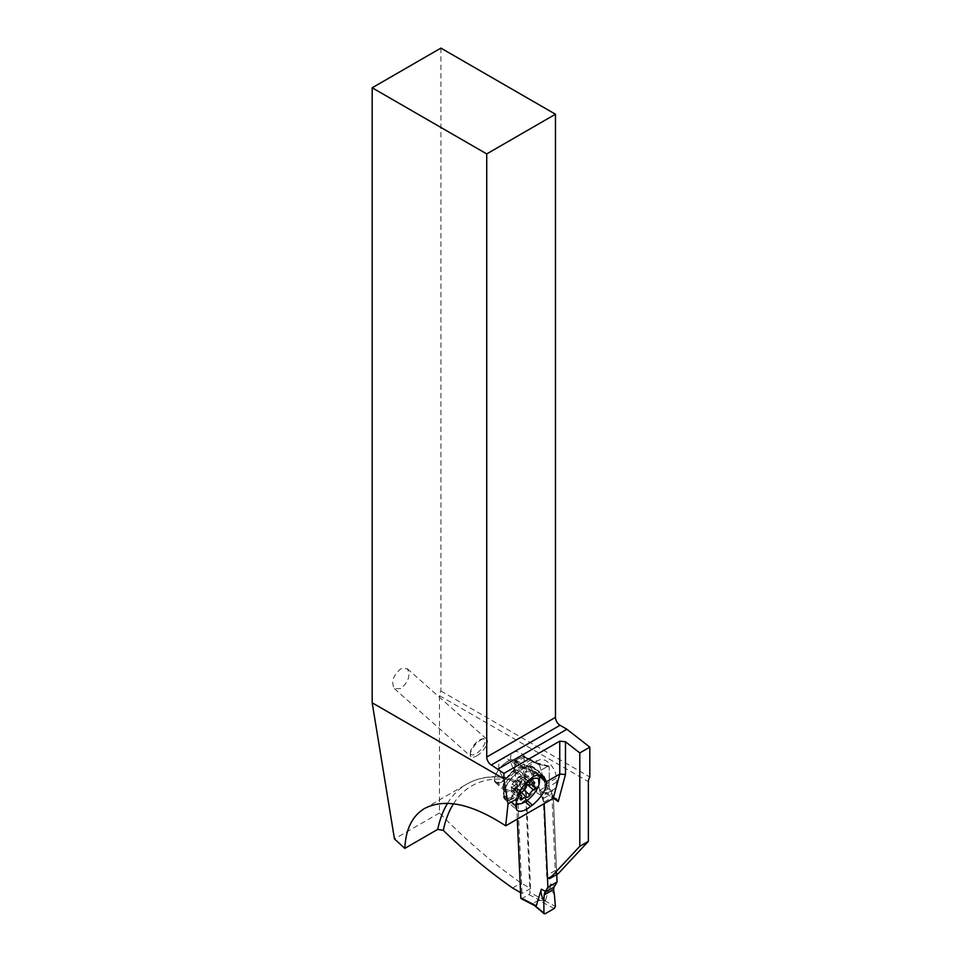 <?xml version="1.0" encoding="UTF-8"?>
<svg xmlns="http://www.w3.org/2000/svg" width="962" height="962" viewBox="0 0 962 962"><rect width="100%" height="100%" fill="white"/><g stroke="black" fill="none" stroke-linecap="round" stroke-linejoin="round"><path stroke-width="0.72" stroke-dasharray="4.81 3.61" d="M521.2 898.652A1.623 0.986 117.3 0 0 522.005 898.568L528.884 894.6A1.623 0.986 117.3 0 0 529.966 892.58L523.965 757.034A1.623 0.986 117.3 0 0 523.568 756.264A1.623 0.986 117.3 0 0 522.763 756.348L515.897 760.317A1.623 0.986 117.3 0 0 514.802 762.325L517.315 819.107M554.304 908.477L538.443 900.252L545.454 900.588L550.505 883.886C549.687 886.615 550.998 890.163 554.401 894.516M523.965 757.034L539.454 765.043L546.26 787.866L550.408 790.006L549.603 788.046L553.282 796.764L556.721 874.542L553.282 796.764L544.119 802.055L544.179 803.595L539.55 790.403A67.22 40.789 117.3 0 0 538.756 785.401L537.77 773.52L538.852 771.44L548.015 766.149L549.218 766.906L549.314 779.304A67.22 40.789 117.3 0 0 548.989 784.956L549.603 788.046L548.989 784.956A67.22 40.789 -62.7 0 1 549.314 779.304C546.175 781.288 545.153 784.15 546.26 787.866M515.897 760.317L527.08 766.089L530.29 770.334L537.097 793.157C535.99 789.441 536.543 786.856 538.756 785.401A67.22 40.789 -62.7 0 1 539.55 790.403L544.119 802.055M539.454 765.043L533.946 762.12L549.218 766.906L548.015 766.149L538.852 771.44L537.77 773.52L538.756 785.401M532.587 761.952L538.6 764.213M532.335 762L526.683 765.355L529.545 769.287L537.77 773.52M527.08 766.089L526.683 765.355M538.419 764.081L549.218 766.906L549.314 779.304M534.451 905.567L532.876 903.474L545.141 913.768M538.443 900.252L532.876 903.474M544.456 900.697L538.696 900.204M534.271 905.398L532.804 903.619M440.909 48.1L440.909 691.029A6.481 3.74 -60 0 0 439.478 695.694L439.478 812.974A445.466 257.191 -120 0 0 521.163 883.056L530.567 888.491L525.865 782.178A4.052 2.333 -120 0 0 522.859 777.308L521.067 776.382A14.177 8.189 60 0 1 511.387 763.936A14.177 8.189 60 0 1 513.455 752.248A14.177 8.189 60 0 1 520.021 752.657A14.177 8.189 60 0 1 524.194 755.843A4.052 2.333 -120 0 0 525.372 756.757L531.204 759.764A16.198 9.355 -120 0 0 538.696 760.233A16.198 9.355 -120 0 0 538.78 760.196A14.574 8.417 60 0 1 538.84 760.148A14.574 8.417 60 0 1 545.598 760.581A14.574 8.417 60 0 1 556.433 778.102L556.601 782.166A14.574 8.417 60 0 1 553.607 789.465A14.574 8.417 60 0 1 553.559 789.501A8.105 4.678 -120 0 0 553.523 789.513A8.105 4.678 -120 0 0 551.851 793.566L555.254 870.514A2.02 1.166 -120 0 0 556.77 872.943L558.188 873.688M512.578 888.01L521.163 883.056M530.567 888.491L521.981 893.445L520.574 892.628M525.865 782.178L517.279 787.132A4.052 2.333 60 0 0 514.273 782.262L512.481 781.336A14.177 8.189 -120 0 1 510.401 780.014L506.661 777.621L503.246 777.717A151.455 87.446 60 0 1 542.279 791.75A151.455 87.446 60 0 1 544.372 792.977A14.574 8.417 -120 0 0 544.865 788.948L544.684 784.872A14.574 8.417 -120 0 0 533.85 767.351A14.574 8.417 -120 0 0 527.104 766.93A14.574 8.417 -120 0 0 527.032 766.967A16.198 9.355 60 0 1 526.96 767.015A16.198 9.355 60 0 1 519.456 766.546L513.648 763.539A4.052 2.333 60 0 1 512.457 762.625A14.177 8.189 -120 0 0 508.273 759.439A14.177 8.189 -120 0 0 501.719 759.018A14.177 8.189 -120 0 0 503.246 777.717M517.279 787.132L521.981 893.445M547.438 877.308A2.02 1.166 60 0 1 546.669 875.48L543.265 798.532A8.105 4.678 60 0 1 544.937 794.468A8.105 4.678 60 0 1 544.961 794.456A14.574 8.417 -120 0 0 545.009 794.432A14.574 8.417 -120 0 0 546.067 793.614L546.38 792.435L544.372 792.977M439.478 812.974L394.468 838.96M400.817 688.588L394.384 688.648C390.933 682.07 393.073 675.432 400.817 668.734L407.251 668.662C410.714 675.252 408.561 681.89 400.817 688.588M440.909 691.029L589.814 776.995M476.731 755.904A11.748 4.798 131.6 0 0 487.433 740.74A11.748 4.798 131.6 0 0 486.676 739.093A11.748 4.798 131.6 0 0 484.247 738.6A11.748 4.798 131.6 0 0 481.024 739.85A11.748 4.798 131.6 0 0 470.31 754.316A11.748 4.798 131.6 0 0 470.322 755.014A11.748 4.798 131.6 0 0 471.091 756.661A11.748 4.798 131.6 0 0 476.731 755.904M470.406 753.042A10.125 4.137 131.6 0 0 478.33 752.104A10.125 4.137 131.6 0 0 485.149 740.752A10.125 4.137 131.6 0 0 482.395 738.9A10.125 4.137 131.6 0 0 474.687 744.155A10.125 4.137 131.6 0 0 470.382 752.44A10.125 4.137 131.6 0 0 470.406 753.042M503.451 794.492A19.841 8.105 -48.4 0 1 517.772 772.161L519.552 770.766A19.841 8.105 -48.4 0 1 532.888 766.882A19.841 8.105 -48.4 0 1 534.211 770.358L534.235 771.704A19.841 8.105 -48.4 0 1 519.913 794.035L518.133 795.418A19.841 8.105 -48.4 0 1 504.797 799.314A19.841 8.105 -48.4 0 1 503.475 795.827L503.451 794.492L515.921 805.543M504.064 795.37A19.036 7.768 131.6 0 0 504.076 795.73A19.036 7.768 131.6 0 0 518.133 794.973L519.901 793.578A19.036 7.768 131.6 0 0 533.645 772.161L533.621 770.827A19.036 7.768 131.6 0 0 529.244 766.594A19.036 7.768 131.6 0 0 519.564 771.223L517.784 772.606A19.036 7.768 131.6 0 0 504.052 794.023L504.004 794.516A19.444 7.936 131.6 0 0 504.004 794.576A19.444 7.936 131.6 0 0 505.254 797.245A19.444 7.936 131.6 0 0 511.928 797.306L517.772 794.408L524.687 787.289A19.444 7.936 131.6 0 0 532.335 772.366L532.311 770.899L532.335 772.366M539.538 778.426A19.444 7.936 -48.4 0 1 531.289 794.347A19.444 7.936 -48.4 0 1 516.474 804.448M515.969 804.509A19.444 7.936 -48.4 0 1 512.457 803.631A19.444 7.936 -48.4 0 1 511.195 800.889A19.444 7.936 -48.4 0 1 521.789 781.336A19.444 7.936 -48.4 0 1 538.251 774.542A19.444 7.936 -48.4 0 1 538.636 774.951M504.004 794.48L503.595 787.096C503.884 781.481 507.07 776.322 513.179 771.644L516.786 768.818L521.284 767.039L524.086 767.941L525.48 771.38C524.446 776.214 521.248 781.529 515.872 787.325L508.862 790.992L505.964 791.233L504.437 790.572L503.631 788.756L504.076 795.73M511.928 797.306L515.704 791.221L524.687 787.289M532.311 770.899A19.444 7.936 131.6 0 0 531.048 768.157A19.444 7.936 131.6 0 0 527.032 767.339A19.444 7.936 131.6 0 0 512.349 777.296A19.444 7.936 131.6 0 0 503.98 793.133L504.004 794.299M503.992 794.107L503.98 793.133L503.992 794.107M516.305 802.573A16.198 6.614 -48.4 0 1 515.764 800.877A16.198 6.614 -48.4 0 1 523.785 785.401M526.659 797.282L517.315 789.008L519.336 789.02L520.214 786.591C520.057 784.042 521.332 782.395 524.037 781.625L526.214 779.376L524.013 778.066L531.144 784.391M520.851 798.424L511.507 790.139L511.543 791.618L513.143 790.704C514.369 788.203 515.752 787.637 517.315 789.008L521.308 792.508M511.507 790.139C511.928 787.361 511.808 786.279 511.159 786.88L520.057 794.227M521.753 792.183L512.409 783.91L511.291 786.17A22.631 22.631 0 0 1 512.241 784.222M512.409 783.91L515.848 779.316A22.631 22.631 0 0 1 518.903 776.683M528.342 784.691L519.131 776.526L516.233 778.943L525.565 787.229M533.128 782.659L524.939 775.384L525.697 774.614L519.131 776.526L528.282 784.667M524.939 775.384L523.629 776.971L524.013 778.066M526.214 779.376L534.631 786.928M502.573 781.553A14.983 6.121 -48.4 0 1 495.37 782.527A14.983 6.121 -48.4 0 1 496.921 772.462A14.983 6.121 -48.4 0 1 508.056 761.086A14.983 6.121 -48.4 0 1 515.259 760.112A14.983 6.121 -48.4 0 1 513.708 770.177A14.983 6.121 -48.4 0 1 502.573 781.553M515.44 762.529A14.177 5.784 131.6 0 0 514.514 760.533A14.177 5.784 131.6 0 0 507.708 761.459A14.177 5.784 131.6 0 0 494.793 779.749A14.177 5.784 131.6 0 0 495.707 781.745A14.177 5.784 131.6 0 0 502.525 780.819A14.177 5.784 131.6 0 0 515.44 762.529M553.282 796.764L550.408 790.006M554.653 886.038L550.505 883.886M545.454 900.588L529.966 892.58M541.245 795.297L537.097 793.157M530.29 770.334L514.802 762.325M539.55 790.403L548.989 784.956M538.852 771.44L526.755 765.223M533.946 762.12L522.763 756.348M549.603 788.046L540.403 793.361M544.636 900.721L555.387 906.396M528.884 894.6L540.067 900.372M533.188 904.34L522.005 898.568M439.478 695.694L588.383 781.661M453.511 803.763A147.414 85.113 60 0 1 472.595 785.449A147.414 85.113 60 0 1 510.401 780.014M514.273 782.262L522.859 777.308M521.067 776.382L512.481 781.336M512.457 762.625L524.194 755.843M513.648 763.539L525.372 756.757M531.204 759.764L519.456 766.546M538.78 760.196L527.032 766.967M544.684 784.872L556.433 778.102M556.601 782.166L544.865 788.948M553.559 789.501L544.961 794.456M543.265 798.532L551.851 793.566M555.254 870.514L546.669 875.48M546.067 793.614A147.414 85.113 60 0 1 553.487 798.244M544.66 792.82A151.455 87.446 60 0 1 553.246 798.364M447.57 803.306A151.455 87.446 60 0 1 466.835 784.078A151.455 87.446 60 0 1 467.724 783.585A151.455 87.446 60 0 1 503.535 777.561M527.741 781L517.772 772.161M515.945 806.89L503.475 795.827M518.133 795.418L525.24 801.719M527.128 800.432L519.913 794.035M534.235 771.704L539.273 776.178M539.381 774.939L534.211 770.358M519.552 770.766L529.401 779.497M532.371 772.041L533.645 772.161M533.621 770.827L525.36 770.033M525.48 771.38L532.142 772.017M504.184 789.561A15.356 6.265 131.6 0 0 516.221 788.131A15.356 6.265 131.6 0 0 526.563 770.911A15.356 6.265 131.6 0 0 522.39 768.097A15.356 6.265 131.6 0 0 510.678 776.081A15.356 6.265 131.6 0 0 504.16 788.66A15.356 6.265 131.6 0 0 504.184 789.561M503.595 787.096L504.052 794.023M524.098 790.03L520.214 786.591M521.176 797.823L513.143 790.704M519.961 794.696L511.159 786.88M532.635 783.104L523.304 774.831M527.597 784.788L524.037 781.625M516.642 781.36A22.631 7.191 -129.8 0 0 519.336 789.02M514.093 788.72L515.704 791.221M513.179 771.644L517.784 772.606M514.959 770.249L519.564 771.223M517.484 789.826L515.872 787.325M503.09 787.108A14.177 5.784 -48.4 0 1 510.822 772.847A14.177 5.784 -48.4 0 1 522.823 767.892A14.177 5.784 -48.4 0 1 523.737 769.901A14.177 5.784 -48.4 0 1 516.017 784.15A14.177 5.784 -48.4 0 1 504.016 789.105A14.177 5.784 -48.4 0 1 503.09 787.108M548.172 877.909L556.77 872.943M548.629 766.005L535.209 762.445M536.952 763.179L523.568 756.264M501.719 759.018L513.455 752.248M526.96 767.015L538.696 760.233M527.104 766.93L538.84 760.148M545.009 794.432L553.607 789.465M544.937 794.468L553.523 789.513M556.06 798.713L546.38 792.435M505.339 777.248C490.909 775.42 478.078 777.693 466.835 784.078L424.627 808.453M407.251 668.662L486.676 739.093M470.382 752.44L470.31 754.316M482.395 738.9L484.247 738.6M394.384 688.648L471.091 756.661M504.797 799.314L517.267 810.365M532.888 766.882L543.939 776.683M512.457 803.631L505.254 797.245M495.707 781.745L504.16 788.66L503.968 793.205M514.514 760.533L522.39 768.097L527.032 767.339M538.251 774.542L531.048 768.157M517.412 789.093L526.707 797.342M511.604 791.834L520.61 799.831M510.978 786.988L520.105 795.069M519.107 776.502L528.415 784.751M525.492 774.266L534.511 782.262M525.901 778.931L535.028 787.012M495.37 782.527L504.641 790.752M521.284 767.039L529.244 766.594M515.259 760.112L524.086 767.941"/><path stroke-width="1.44" d="M517.315 819.107L520.803 897.871A1.623 0.986 117.3 0 0 521.2 898.652L534.583 905.567M553.98 887.192L553.607 889.513A67.22 40.789 117.3 0 0 554.401 894.516A67.22 40.789 -62.7 0 1 553.607 889.513L553.98 887.192L557.046 881.998L547.883 887.289L544.179 803.595L547.883 887.289L544.167 894.961A67.22 40.789 -62.7 0 1 543.843 900.612A67.22 40.789 117.3 0 0 544.167 894.961L544.781 892.495L553.98 887.192L557.046 881.998L556.721 874.542L557.046 881.998M545.141 913.768L554.304 908.477L545.141 913.768L543.939 913.01L545.141 913.768L543.939 913.01L543.843 900.612L543.939 913.01L534.042 905.242L536.291 905.879L541.341 889.177L545.49 891.329L544.781 892.495M554.304 908.477L555.387 906.396L554.401 894.516L555.387 906.396L554.304 908.477M544.179 913.732L534.271 905.398M543.843 900.612C541.365 895.718 540.524 891.906 541.341 889.177M503.908 773.412L503.908 778.859L372.186 702.801L372.186 87.782L486.724 153.908L486.724 757.034A6.481 3.74 -120 0 0 491.305 764.97L503.908 773.412L559.752 741.173L565.476 741.75L579.797 752.933L579.797 846.295L549.603 878.643L558.188 873.688L588.383 841.329L588.383 781.661A6.481 3.74 120 0 1 589.814 776.995L589.814 747.149L566.907 729.256L560.04 725.288A6.481 3.74 60 0 1 555.459 717.351L555.459 114.225L440.909 48.1L372.186 87.782M372.186 702.801L394.468 838.96L404.81 848.388C405.736 829.112 412.337 815.8 424.627 808.453C444.829 798.003 471.861 803.787 505.699 825.817L508.02 803.955L503.908 778.859M508.02 803.955L517.929 798.232A19.841 8.105 131.6 0 0 515.921 805.543L515.945 806.89A19.841 8.105 131.6 0 0 517.267 810.365A19.841 8.105 131.6 0 0 530.603 806.481L532.383 805.086A19.841 8.105 131.6 0 0 546.705 782.755L543.939 776.683C541.089 774.338 537.469 774.374 533.068 776.791L527.741 781C522.787 785.677 519.516 791.425 517.929 798.232M546.693 781.625L559.752 774.085L565.476 774.53L565.476 741.75M498.184 768.939L566.907 729.256M589.814 747.149L579.797 752.933M588.383 841.329L579.797 846.295M404.81 848.388L437.746 829.376L443.338 830.386A445.466 257.191 60 0 0 512.578 888.01L520.574 892.628M549.603 878.643L548.172 877.909A2.02 1.166 60 0 1 547.438 877.308M553.487 798.244A147.414 85.113 60 0 1 558.237 801.538L556.06 798.713L553.246 798.364L559.752 774.085L559.752 741.173M505.699 825.817L553.246 798.364M486.724 153.908L555.459 114.225M538.636 774.951A19.444 7.936 -48.4 0 1 539.502 777.284A19.444 7.936 -48.4 0 1 539.538 778.426L539.381 782.166A16.198 6.614 -48.4 0 1 532.515 795.43A16.198 6.614 -48.4 0 1 520.165 803.847A16.198 6.614 -48.4 0 1 516.305 802.573M520.165 803.847L516.474 804.448A19.444 7.936 -48.4 0 1 515.969 804.509M523.785 785.401A16.198 6.614 -48.4 0 1 539.357 781.204A16.198 6.614 -48.4 0 1 539.381 782.166M522.486 798.989A4.461 1.816 -48.4 0 1 526.539 797.149A4.461 1.816 -48.4 0 1 526.659 797.282A2.056 0.842 131.6 0 0 526.707 797.342A2.056 0.842 131.6 0 0 528.258 796.801A2.056 0.842 131.6 0 0 529.557 794.865A4.461 1.816 -48.4 0 1 533.369 789.91A2.056 0.842 131.6 0 0 535.161 787.313A2.056 0.842 131.6 0 0 535.028 787.012A2.056 0.842 131.6 0 0 534.631 786.928A4.461 1.816 -48.4 0 1 533.778 786.724A4.461 1.816 -48.4 0 1 533.489 786.11A4.461 1.816 -48.4 0 1 534.283 783.669A2.056 0.842 131.6 0 0 534.644 782.551A2.056 0.842 131.6 0 0 534.511 782.262A2.056 0.842 131.6 0 0 532.635 783.104A4.461 1.816 -48.4 0 1 528.583 784.944A4.461 1.816 -48.4 0 1 528.475 784.812A2.056 0.842 131.6 0 0 528.415 784.751A2.056 0.842 131.6 0 0 526.863 785.293A2.056 0.842 131.6 0 0 525.565 787.229A4.461 1.816 -48.4 0 1 521.753 792.183A2.056 0.842 131.6 0 0 519.973 794.78A2.056 0.842 131.6 0 0 520.105 795.069A2.056 0.842 131.6 0 0 520.49 795.165A4.461 1.816 -48.4 0 1 521.344 795.358A4.461 1.816 -48.4 0 1 521.632 795.983A4.461 1.816 -48.4 0 1 520.851 798.424A2.056 0.842 131.6 0 0 520.478 799.542A2.056 0.842 131.6 0 0 520.61 799.831A2.056 0.842 131.6 0 0 522.486 798.989L521.176 797.823M547.883 887.289L545.49 891.329M520.803 897.871L536.291 905.879M553.607 889.513L544.167 894.961M443.338 830.386A147.414 85.113 60 0 1 453.511 803.763M558.237 801.538L565.476 774.53M437.746 829.376A151.455 87.446 60 0 1 447.57 803.306M560.04 725.288L491.305 764.97M486.724 757.034L555.459 717.351M525.24 801.719L530.603 806.481M532.383 805.086L527.128 800.432M539.273 776.178L546.705 782.755M546.62 781.36L539.381 774.939M529.557 794.865L524.098 790.03M534.283 783.669L533.128 782.659M533.369 789.91L527.597 784.788M521.308 792.508L526.539 797.149M520.057 794.227L521.344 795.358M531.144 784.391L533.778 786.724"/></g></svg>
